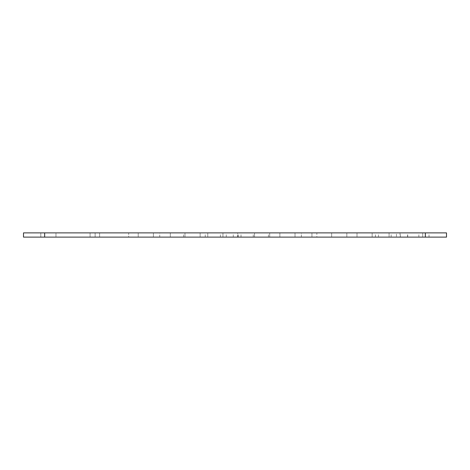 <?xml version="1.0" encoding="UTF-8"?>
<svg xmlns="http://www.w3.org/2000/svg" width="470" height="470" viewBox="0 0 470 470"><rect width="100%" height="100%" fill="white"/><g stroke="black" fill="none" stroke-linecap="round" stroke-linejoin="round"><path stroke-width="0.35" stroke-dasharray="2.35 1.76" d="M237.708 232.885L205.249 232.885L269.692 232.885L237.708 232.885L237.708 237.115L205.249 237.115L237.708 237.115M184.969 232.885L200.132 232.885L170.304 232.885L184.969 232.885L184.974 237.115L170.304 237.115L184.969 237.115L184.974 232.885L184.974 237.115M301.37 232.885L279.862 232.885L301.37 232.885L295.025 232.885L301.37 232.885L301.37 237.115L279.862 237.115L301.37 237.115L295.025 237.115L301.37 237.115L301.37 232.885M378.503 232.885L357 232.885L378.503 232.885L372.158 232.885L378.503 232.885L378.503 237.115L357 237.115L378.503 237.115L378.503 232.885M446.5 232.885L23.5 232.885L23.5 237.115L446.5 237.115L446.5 232.885M400.035 232.885L429.016 232.885L389.078 232.885L407.537 232.885L400.035 232.885L400.035 237.115L389.078 237.115L400.035 237.115M316.856 232.885L346.825 232.885L311.945 232.885L331.667 232.885L316.856 232.885L316.856 237.115L311.945 237.115L331.667 237.115L316.856 237.115M128.674 232.885L99.611 232.885L128.674 232.885L128.674 237.115L99.611 237.115L128.674 237.115L128.674 232.885M159.73 232.885L138.221 232.885L159.73 232.885L159.73 237.115L138.221 237.115L159.73 237.115L153.385 237.115L159.73 237.115L159.73 232.885M55.965 232.885L95.134 232.885L55.965 232.885L90.081 232.885L55.965 232.885L55.965 237.115L40.808 237.115L95.134 237.115L55.965 237.115L90.081 237.115L55.965 237.115L55.965 232.885M407.537 237.115L407.537 232.885M396.445 237.115L429.016 237.115L396.445 237.115L396.445 232.885M422.7 237.115L422.7 232.885L422.7 237.115M346.825 237.115L311.945 237.115L346.825 237.115L346.825 232.885L346.831 237.115M200.132 237.115L170.304 237.115L200.132 237.115L200.132 232.885L200.132 237.115M222.939 237.115L222.939 232.885L222.939 237.115M207.775 237.115L207.775 232.885L207.775 237.115M254.529 237.115L254.529 232.885L254.529 237.115M389.078 237.115L389.078 232.885L389.078 237.115M400.37 237.115L400.37 232.885M429.016 237.115L429.016 232.885M407.713 237.115L407.713 232.885M375.436 237.115L375.436 232.885M372.158 237.115L372.158 232.885L372.158 237.115M357 237.115L357 232.885L357 237.115M311.945 237.115L311.945 232.885L311.945 237.115M279.862 237.115L279.862 232.885L279.862 237.115M295.025 237.115L295.025 232.885L295.025 237.115M99.611 237.115L99.611 232.885L99.611 237.115M170.304 237.115L170.304 232.885L170.304 237.115M153.385 237.115L153.385 232.885L153.385 237.115M138.221 237.115L138.221 232.885L138.221 237.115M205.249 237.115L205.249 232.885M220.412 237.115L220.412 232.885M238.361 237.115L238.361 232.885M233.267 237.115L233.267 232.885M268.429 237.115L268.429 232.885M253.265 237.115L253.265 232.885M226.276 237.115L226.276 232.885M40.808 237.115L40.808 232.885L40.808 237.115M95.134 237.115L95.134 232.885L95.134 237.115M90.081 237.115L90.081 232.885L90.081 237.115M425.35 232.885L425.35 237.115M44.65 232.885L44.65 237.115M391.152 237.115L391.152 232.885M418.852 237.115L418.852 232.885M331.667 237.115L331.667 232.885L331.667 237.115M183.588 237.115L183.588 232.885M237.591 237.115L237.591 232.885M237.532 237.115L237.532 232.885M241.022 237.115L241.022 232.885M269.692 237.115L269.692 232.885L269.692 237.115"/><path stroke-width="0.7" d="M23.5 232.885L446.5 232.885L446.5 237.115L23.5 237.115L23.5 232.885M44.65 232.885L44.65 237.115M425.35 232.885L425.35 237.115"/></g></svg>
